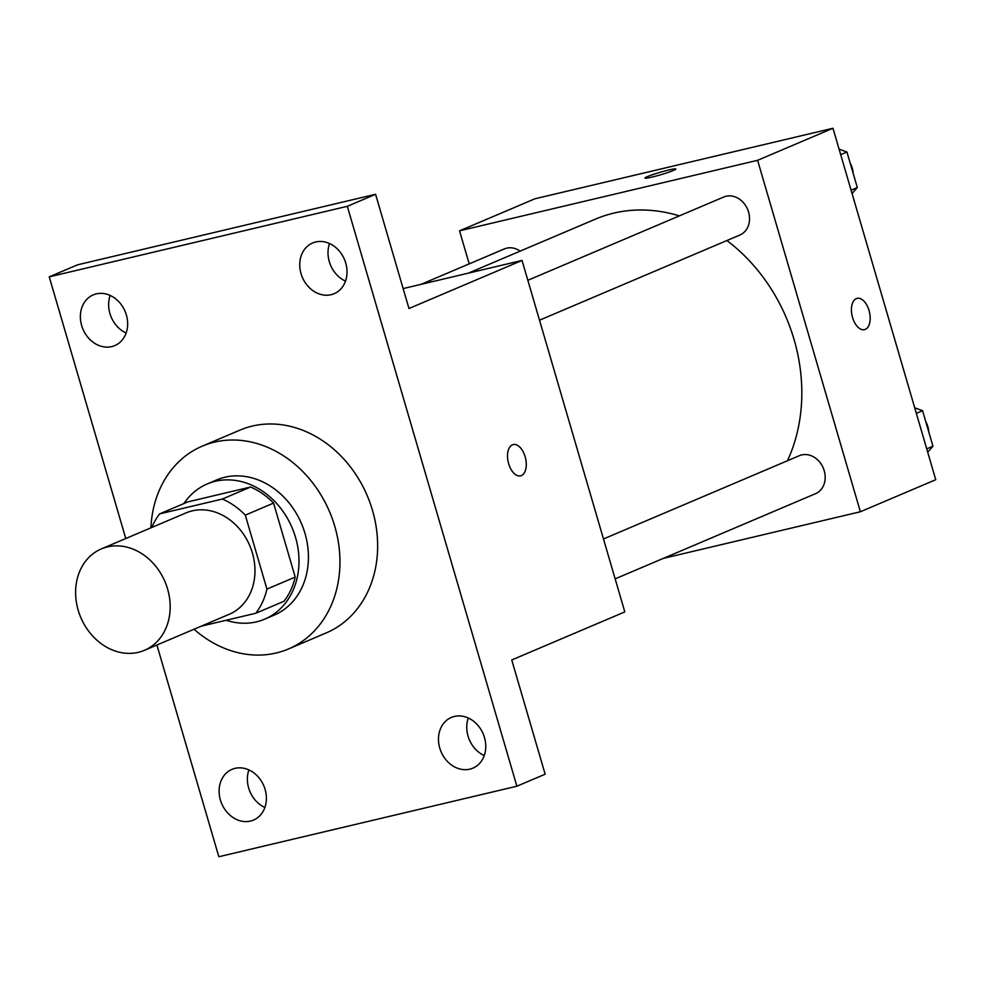 <?xml version="1.0" encoding="UTF-8"?>
<svg xmlns="http://www.w3.org/2000/svg" width="985" height="985" viewBox="0 0 985 985"><rect width="100%" height="100%" fill="white"/><g stroke="black" fill="none" stroke-linecap="round" stroke-linejoin="round"><path stroke-width="1.48" d="M107.476 546.909A55.098 45.741 67 0 1 166.403 585.349A55.098 45.741 67 0 1 144.438 650.322A55.098 45.741 67 0 1 80.795 617.521A55.098 45.741 67 0 1 101.332 548.916A55.098 45.741 67 0 1 107.476 546.909M101.332 548.916L186.128 512.865A55.098 45.741 67 0 1 192.272 510.858A55.098 45.741 67 0 1 251.2 549.298A55.098 45.741 67 0 1 229.246 614.271L144.438 650.322M201.346 626.14L255.755 613.261A71.105 59.038 67 0 0 266.935 589.092L245.302 515.13A71.105 59.038 67 0 0 222.351 499.038L159.619 513.887A71.105 59.038 67 0 0 151.788 527.467M266.935 589.092L295.204 577.075L273.571 503.101L245.302 515.13M222.351 499.038L250.621 487.021L187.889 501.87L159.619 513.887M250.621 487.021A71.105 59.038 67 0 1 273.571 503.101M295.204 577.075A71.105 59.038 67 0 1 284.025 601.244L255.755 613.261M226.181 620.255A73.456 60.984 -113 0 0 264.694 619.159A73.456 60.984 -113 0 0 295.562 537.453A73.456 60.984 -113 0 0 207.219 483.955A73.456 60.984 -113 0 0 183.887 503.569M207.219 483.955L216.638 479.941A73.456 60.984 67 0 1 224.826 477.257A73.456 60.984 67 0 1 304.993 533.439A73.456 60.984 67 0 1 274.113 615.157L264.694 619.159M150.914 527.837A110.197 91.482 67 0 1 202.27 446.143A110.197 91.482 67 0 1 214.545 442.117A110.197 91.482 67 0 1 332.401 518.996A110.197 91.482 67 0 1 288.494 648.955A110.197 91.482 67 0 1 194.02 629.243M202.27 446.143L239.958 430.113A110.197 91.482 67 0 1 252.234 426.086A110.197 91.482 67 0 1 370.089 502.978A110.197 91.482 67 0 1 326.183 632.936L288.494 648.955M220.394 800.005A27.543 22.864 67 0 1 231.98 769.359A27.543 22.864 67 0 1 263.795 785.759A27.543 22.864 67 0 1 253.527 820.062A27.543 22.864 67 0 1 220.394 800.005M81.656 325.542A27.543 22.864 67 0 1 93.23 294.897A27.543 22.864 67 0 1 125.058 311.297A27.543 22.864 67 0 1 114.789 345.6A27.543 22.864 67 0 1 81.656 325.542M301.028 273.633A27.543 22.864 67 0 1 312.602 242.987A27.543 22.864 67 0 1 344.43 259.387A27.543 22.864 67 0 1 334.161 293.69A27.543 22.864 67 0 1 301.028 273.633M439.766 748.095A27.543 22.864 67 0 1 451.339 717.449A27.543 22.864 67 0 1 483.167 733.85A27.543 22.864 67 0 1 472.898 768.152A27.543 22.864 67 0 1 439.766 748.095M156.91 645.027L218.83 856.741L516.879 786.215L347.311 206.308L49.25 276.847L125.772 538.524M516.879 786.215L545.148 774.198L511.744 659.975L624.81 611.907L522.038 260.446L408.972 308.514L375.581 194.291L347.311 206.308M512.397 444.838A16.068 8.865 -103.3 0 1 513.197 444.567A16.068 8.865 -103.3 0 1 525.522 458.16A16.068 8.865 -103.3 0 1 520.597 475.841A16.068 8.865 -103.3 0 1 508.445 462.987A16.068 8.865 -103.3 0 1 512.397 444.838M329.532 243.541A27.543 22.864 -113 0 0 329.298 261.616A27.543 22.864 -113 0 0 345.501 281.119M110.16 295.451A27.543 22.864 -113 0 0 109.926 313.525A27.543 22.864 -113 0 0 126.129 333.029M375.581 194.291L77.519 264.83L49.25 276.847M248.897 769.913A27.543 22.864 -113 0 0 248.663 787.988A27.543 22.864 -113 0 0 264.866 807.491M468.269 718.003A27.543 22.864 -113 0 0 468.035 736.078A27.543 22.864 -113 0 0 484.238 755.581M522.038 260.446L403.148 288.58M513.185 444.567A16.068 8.865 -103.3 0 1 525.51 458.173A16.068 8.865 -103.3 0 1 520.585 475.853M468.343 273.153L595.285 219.187A165.283 137.223 67 0 1 613.704 213.142A165.283 137.223 67 0 1 679.354 215.887M726.905 240.525A165.283 137.223 67 0 1 787.471 460.746M520.166 251.126A20.648 17.139 -113 0 0 504.369 248.922L421.038 284.345M603.485 538.967L799.389 455.686A20.648 17.139 67 0 1 801.692 454.922A20.648 17.139 67 0 1 823.768 469.328A20.648 17.139 67 0 1 815.543 493.67L615.157 578.86M527.849 280.294L723.741 197.012A20.648 17.139 67 0 1 726.043 196.261A20.648 17.139 67 0 1 748.12 210.655A20.648 17.139 67 0 1 739.895 235.009L539.509 320.199M663.311 558.384L860.373 511.757L757.6 160.309L459.539 230.835L469.205 263.869M757.6 160.309L832.978 128.259L935.75 479.707L860.373 511.757M856.31 298.627A16.068 8.865 -103.3 0 1 857.11 298.369A16.068 8.865 -103.3 0 1 869.435 311.962A16.068 8.865 -103.3 0 1 864.51 329.643A16.068 8.865 -103.3 0 1 852.357 316.776A16.068 8.865 -103.3 0 1 856.31 298.627M832.978 128.259L534.917 198.785L459.539 230.835M644.966 178.051A16.068 1.256 163.7 0 1 652.833 174.604A16.068 1.256 163.7 0 1 668.643 170.048A16.068 1.256 163.7 0 1 675.821 169.026A16.068 1.256 163.7 0 1 660.75 174.751A16.068 1.256 163.7 0 1 644.966 178.051A16.068 1.256 163.7 0 1 652.796 174.604A16.068 1.256 163.7 0 1 668.643 170.036A16.068 1.256 163.7 0 1 675.821 169.038M857.098 298.369A16.068 8.865 -103.3 0 1 869.423 311.962A16.068 8.865 -103.3 0 1 864.498 329.643M852.074 193.54L857.319 187.532L846.928 152.022L839.072 149.117M857.319 187.532L851.089 190.179M846.928 152.022L840.697 154.67M850.129 162.968A20.648 17.139 67 0 1 853.145 173.261M927.71 452.213L932.955 446.205L922.576 410.696L914.72 407.778M932.955 446.205L926.725 448.852M922.576 410.696L916.346 413.343M925.777 421.642A20.648 17.139 67 0 1 928.781 431.935"/></g></svg>

